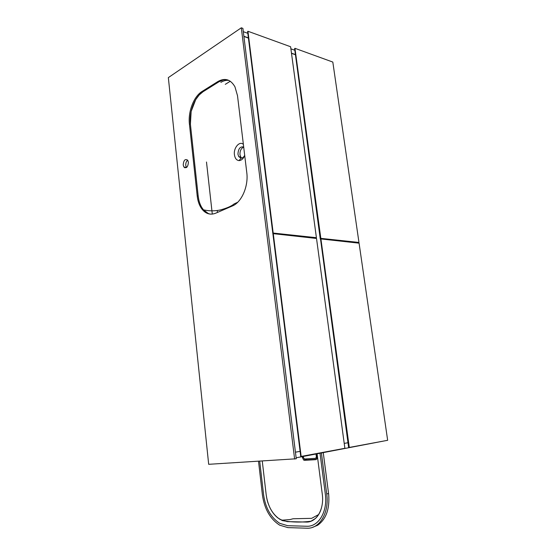 <?xml version="1.0" encoding="UTF-8"?>
<svg xmlns="http://www.w3.org/2000/svg" width="556" height="556" viewBox="0 0 556 556"><rect width="100%" height="100%" fill="white"/><g stroke="black" fill="none" stroke-linecap="round" stroke-linejoin="round"><path stroke-width="0.83" d="M296.139 457.796L384.669 440.859M295.445 452.202L300.08 451.368M347.98 442.729L344.22 443.403L347.98 442.75M243.875 36.279L248.379 37.877M291.476 53.167L295.166 54.481M243.306 31.685L247.809 33.304M290.885 48.831L294.59 50.165M184.71 167.161L184.78 167.808M206.491 162.011L212.295 214.109M243.896 36.467L248.4 38.058M295.438 452.181L300.08 451.347M348.89 447.51L387.657 440.303L359.072 243.167L320.909 238.941L320.527 239.073L348.605 447.323L320.527 239.073M349.3 447.476L320.909 238.941M320.43 238.322L358.967 242.451L332.815 62.063L294.951 48.316L294.604 48.532L320.513 239.177M357.348 242.972L358.967 242.451M320.805 238.19L294.951 48.316M320.291 239.156L294.604 48.532M225.291 84.331L230.295 81.245M300.747 456.511L344.88 448.303L316.517 238.454L273.274 233.666L272.899 233.812L300.747 456.511L272.899 233.812M301.157 456.49L273.274 233.666M272.794 233.013L316.413 237.697L290.607 46.746L247.941 31.254L247.594 31.49L272.892 233.93L247.594 31.49M314.779 238.267L316.413 237.697M273.17 232.867L247.941 31.254M291.497 53.341L295.194 54.655M217.236 210.502L217.452 212.434M322.265 494.034L317.094 453.87L322.265 494.034C324.461 509.226 316.475 522.675 306.085 522.049L287.223 521.625L280.113 519.478C272.475 514.411 267.832 506.189 266.192 494.812L262.265 461.049L266.192 494.812C267.123 500.414 267.297 501.887 270.063 507.975C272.113 512.062 274.657 515.336 277.694 517.81L282.434 520.618C291.761 522.293 301.269 522.494 310.957 521.229L315.419 518.477C318.15 515.982 320.138 512.556 321.396 508.198M302.228 456.657L303.555 459.993L304.605 460.319L315.669 459.673C316.718 459.458 317.198 458.554 317.101 456.949L316.739 453.932M258.519 461.278L262.397 494.861C264.413 508.914 270.167 519.012 279.661 525.163L287.945 527.623L306.849 528.2C319.554 529.09 329.444 512.632 326.726 493.971L321.417 453.057M312.646 527.297L317.587 525.288C326.087 519.325 329.791 509.032 328.686 494.43L323.265 452.709M305.446 458.943L307.002 459.854L316.489 459.298M259.708 461.209L263.6 494.847C265.497 508.038 270.89 517.539 279.786 523.349L287.709 525.712L306.606 526.24C318.574 527.039 327.852 511.541 325.302 493.992L320.034 453.314M228.808 80.391C226.174 80.071 223.526 80.738 220.857 82.385M227.508 79.918L227.849 79.994C224.909 79.334 221.92 79.939 218.89 81.815L203.03 91.733C194.732 96.702 188.908 111.985 190.402 124.224L198.193 196.087C198.756 201.043 200.167 205.192 202.433 208.528C204.636 211.669 207.305 213.539 210.432 214.143M303.333 456.448L303.493 457.762L304.563 458.999L315.62 458.332L316.385 456.962L316.016 454.071M315.787 458.297L317.073 458.054M244.716 155.492C243.333 158.773 241.429 160.475 239.017 160.601C236.515 160.309 234.986 158.37 234.437 154.77L234.437 154.756C233.325 147.993 239.594 140.578 243.375 144.379M244.696 155.305C243.73 157.146 242.541 158.092 241.109 158.14L238.767 156.667L237.947 154.248C238.253 148.73 240.164 146.311 243.688 146.992M208.285 213.511L203.426 209.827L201.564 207.159C199.152 202.44 198.992 201.091 198.193 196.087L190.402 124.224L189.415 123.995L197.206 195.941C197.762 200.904 199.18 205.06 201.439 208.396C205.338 213.74 210.092 215.339 215.7 213.198L232.373 205.977C241.547 202.37 248.65 186.246 246.774 172.555L237.502 95.695L234.952 86.819C230.601 79.348 224.923 77.59 217.903 81.53L202.05 91.462C193.752 96.445 187.928 111.749 189.415 123.995M190.402 124.224L191.139 111.478L195.712 99.635L199.18 94.972L203.03 91.733L218.89 81.815L223.165 80.001M183.216 164.993L183.883 167.015C186.455 168.697 187.963 167.106 188.394 162.248L187.747 160.26C185.162 158.55 183.654 160.128 183.216 164.993M187.678 160.163C186.281 161.33 185.641 163.096 185.767 165.452L186.489 167.558M241.7 158.078L240.762 157.07L239.97 154.665C239.851 150.801 241.095 148.285 243.709 147.118M168.343 77.604L208.681 464.309L296.258 458.776L242.896 28.377L241.311 27.8L168.343 77.604M204.135 210.62L203.691 209.897M294.624 459.082L241.311 27.8M328.575 493.513L326.726 493.971M302.367 457.859L303.479 457.644M304.605 460.319L307.002 459.854M203.03 91.733L202.05 91.462M218.89 81.815L217.903 81.53M317.087 456.83L316.385 456.962M198.193 196.087L197.206 195.941M281.551 520.235L290.176 519.533L293.075 518.755L311.659 518.338L318.671 514.522M303.555 459.993L306.002 459.527M202.433 208.528L201.439 208.396M186.434 167.467L183.883 167.015M238.767 156.667L240.762 157.07M203.426 209.827C209.07 211.127 214.72 211.169 220.371 209.953C226.987 208.139 231.574 206.116 234.145 203.892L237.683 202.287M239.017 160.601L241.109 158.14"/></g></svg>
